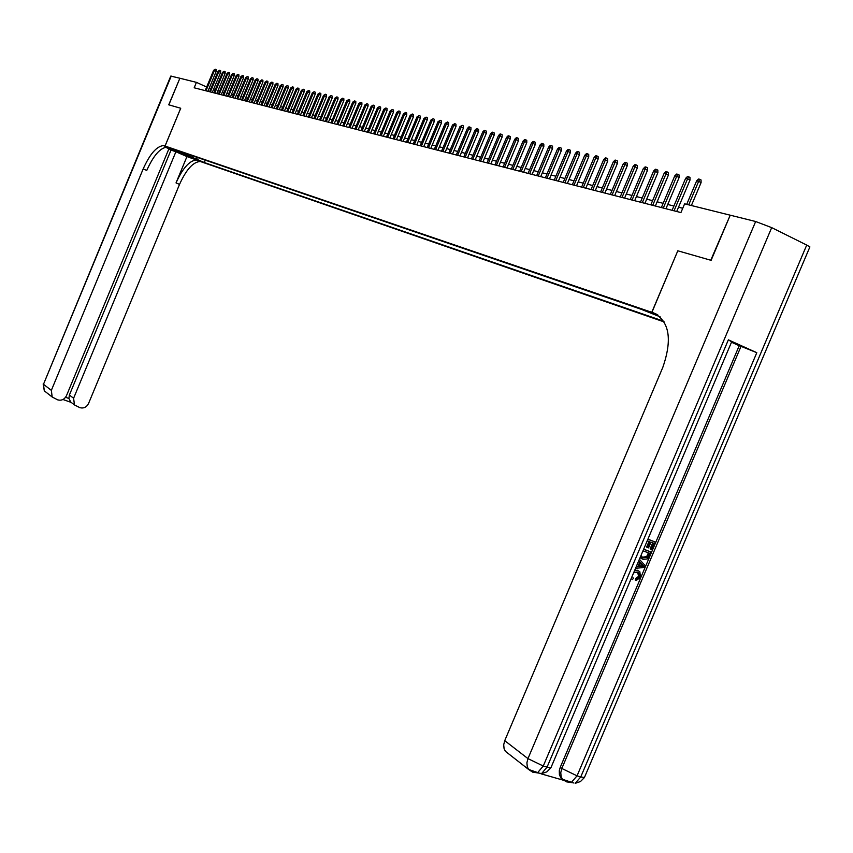 <?xml version="1.0" encoding="UTF-8"?>
<svg xmlns="http://www.w3.org/2000/svg" width="853" height="853" viewBox="0 0 853 853"><rect width="100%" height="100%" fill="white"/><g stroke="black" fill="none" stroke-linecap="round" stroke-linejoin="round"><path stroke-width="1.28" d="M646.595 310.918L656.49 315.066L646.595 310.918M730.2 215.265L710.762 260.24L677.804 250.793L651.777 312.315L165.055 146.044L201.713 161.985L664.178 321.933M206.671 87.038L196.435 82.357L194.185 87.795L680.929 212.568L684.618 203.835L729.88 215.105M176.72 150.842L170.269 148.102L176.784 150.682M651.777 312.315L657.983 315.098M660.126 316.804L641.019 309.223L175.196 149.872L182.222 152.932L183.043 152.559M196.521 157.165L197.363 159.522L204.304 162.539L663.773 321.25M197.363 159.522L182.222 152.932M165.055 146.044L180.729 108.256L168.851 104.844L179.887 78.241L168.734 104.812L180.697 108.246L165.024 146.023L163.445 145.596C156.653 146.226 149.904 153.998 143.176 168.915L51.351 390.365L52.182 397.008L57.791 399.897C61.629 400.814 64.519 399.417 66.47 395.717L168.937 148.742L165.461 147.228M196.435 82.357L179.887 78.241M210.744 88.904L209.198 88.19M682.741 208.271L678.53 207.215M673.902 206.042L667.739 204.485M663.154 203.323L657.119 201.798M652.588 200.658L646.681 199.165M642.202 198.035L636.423 196.574M631.977 195.454L626.326 194.026M621.922 192.906L616.388 191.509M612.027 190.411L606.611 189.035M602.293 187.948L596.983 186.604M592.718 185.527L587.514 184.216M583.281 183.15L578.195 181.86M574.005 180.804L569.015 179.546M564.857 178.49L559.984 177.264M555.868 176.219L551.081 175.014M546.997 173.98L542.316 172.796M538.275 171.773L533.69 170.621M529.681 169.608L525.181 168.468M521.215 167.465L516.811 166.356M512.866 165.354L508.559 164.266M504.645 163.275L500.423 162.209M496.553 161.238L492.405 160.183M488.566 159.212L484.504 158.189M480.697 157.229L476.72 156.227M472.946 155.267L469.043 154.286M465.301 153.337L461.473 152.367M457.762 151.429L454.009 150.491M450.331 149.552L446.652 148.625M443.006 147.708L439.391 146.791M435.776 145.874L432.236 144.989M428.643 144.072L425.178 143.197M421.617 142.302L418.215 141.438M414.675 140.542L411.338 139.7M407.83 138.815L404.557 137.994M401.081 137.109L397.871 136.299M394.417 135.424L391.271 134.635M387.838 133.772L384.746 132.983M381.344 132.13L378.316 131.362M374.947 130.509L371.972 129.763M368.624 128.91L365.702 128.174M362.376 127.332L359.518 126.617M356.213 125.775L353.409 125.071M350.135 124.239L347.374 123.546M344.122 122.725L341.424 122.043M338.193 121.222L335.538 120.55M332.329 119.74L329.727 119.089M326.539 118.279L323.991 117.639M320.824 116.84L318.318 116.2M315.183 115.411L312.72 114.792M309.607 114.003L307.187 113.396M304.094 112.607L301.717 112.01M298.646 111.231L296.322 110.645M293.261 109.877L290.98 109.301M287.951 108.534L285.712 107.968M282.695 107.201L280.498 106.646M277.502 105.889L275.348 105.345M272.374 104.599L270.252 104.055M267.298 103.309L265.219 102.787M262.287 102.051L260.24 101.528M257.329 100.793L255.324 100.291M252.424 99.556L250.462 99.055M247.583 98.33L245.653 97.839M242.785 97.125L240.887 96.645M238.051 95.92L236.185 95.451M233.37 94.736L231.536 94.278M228.732 93.574L226.941 93.116M224.147 92.412L222.388 91.964M219.616 91.271L217.888 90.834M215.137 90.13L213.442 89.704M205.285 160.161L204.304 162.539M192.501 155.79L192.682 157.912M677.804 250.793L651.895 312.347L653.75 312.987C669.477 321.357 672.484 339.526 662.77 367.483L504.731 740.671L527.954 758.616L755.662 221.513L730.232 215.191L711.114 260.336L677.922 250.825M207.908 91.314L216.204 71.332L214.412 70.5L205.978 90.813M213.613 70.319L215.223 69.221L214.412 70.5L213.613 70.319L205.189 90.61M215.223 69.221L216.214 69.69L216.204 71.332M165.674 147.185L200.039 161.516C193.045 162.017 186.21 169.651 179.525 184.397L88.531 403.533C86.59 407.212 83.733 408.598 79.947 407.702L74.456 404.908L73.603 398.244L175.899 151.759L171.026 150.085L69.381 395.046L73.603 398.244M165.024 146.023L172.263 149.179L166.282 147.132M165.93 146.673L167.039 147.153C160.225 147.772 153.465 155.534 146.748 170.44L143.176 168.915M168.787 149.115L171.026 150.085M186.956 156.579L196.51 159.98C189.537 160.503 182.713 168.137 176.027 182.905L186.956 156.579L175.899 151.759M171.229 76.088L43.482 384.287L170.76 76.098L179.77 78.209M65.574 397.295L68.89 398.458L69.381 395.046M68.89 398.458L70.906 402.307L62.951 399.503M631.678 578.984L631.348 578.217M634.856 569.932L638.449 570.849M634.525 570.721L638.151 570.732L639.867 571.787L640.454 577.321L636.135 580.573L635.25 580.072L635.634 578.451L638.577 576.383L637.703 572.342M636.199 566.765L637.873 566.637L639.825 562.02L638.577 561.167M636.455 566.189L637.873 566.637M647.928 539.149L655.296 542.05L652.055 549.684L650.146 548.831L652.684 542.839M651.052 549.311L653.643 543.201L650.967 542.199L648.547 547.893L647.534 547.519L646.638 547.04L649.005 541.463M541.101 773.831L563.364 780.218M563.641 780.228L560.933 778.085L559.397 774.737L559.291 770.654L560.261 767.284L561.818 768.468L741.022 346.35L756.803 352.694L728.366 339.835L731.65 341.84M731.49 342.234L739.21 345.721L560.261 767.284M641.723 558.715L640.102 557.595M643.674 549.161L651.052 552.04L647.256 558.95L642.97 559.333L640.315 557.094M651.895 312.347L657.93 315.066M755.662 221.513L771.688 227.634L806.725 245.067L809.892 246.912L809.572 247.658M508.377 753.636L505.402 751.312L504.091 748.721L503.696 744.797L504.731 740.671M739.21 345.721L741.022 346.35M647.534 547.519L649.954 541.826L647.224 540.802M647.875 539.267L655.296 542.05M643.62 549.289L651.052 552.04M641.179 555.058L641.957 556.817L643.631 557.809L647.523 557.116L649.4 553.192L642.97 550.814M642.416 557.201L646.627 556.625L648.44 552.84M643.631 557.809L642.735 557.329M647.523 557.116L646.627 556.625M648.472 555.388L647.566 554.908M639.825 562.02L638.705 560.869M639.377 559.291L645.263 565.678L644.537 567.394L635.538 568.343M642.597 564.846L640.646 562.852L639.078 566.552L643.887 566.168L640.518 563.151M639.323 565.965L642.991 565.678L641.701 564.355M643.887 566.168L642.991 565.678M632.979 577.78L633.438 578.163L632.5 579.582M636.135 580.573L636.519 578.952L639.473 576.884L639.11 573.259L637.511 572.256L633.683 572.715M639.473 576.884L638.577 576.383M636.519 578.952L635.634 578.451M638.151 570.732L637.255 570.241M212.301 92.433L220.639 72.345L218.848 71.513L210.36 91.943M218.037 71.332L219.658 70.234L218.848 71.513L218.037 71.332L209.571 91.74M219.658 70.234L220.66 70.703L220.639 72.345M216.747 93.574L225.139 73.379L223.326 72.537L214.796 93.073M222.516 72.356L224.147 71.257L223.326 72.537L222.516 72.356L213.996 92.87M224.147 71.257L225.149 71.716L225.139 73.379M221.236 94.726L229.681 74.424L227.858 73.582L219.285 94.225M227.047 73.39L228.679 72.281L227.858 73.582L227.047 73.39L218.475 94.022M228.679 72.281L229.692 72.75L229.681 74.424M225.789 95.899L234.266 75.469L232.442 74.627L223.817 95.387M231.621 74.435L233.264 73.326L232.442 74.627L231.621 74.435L223.006 95.184M233.264 73.326L234.276 73.795L234.266 75.469M230.374 97.071L238.904 76.535L237.081 75.693L228.401 96.57M236.238 75.501L237.902 74.382L237.081 75.693L236.238 75.501L227.58 96.357M237.902 74.382L238.925 74.851L238.904 76.535M235.023 98.266L243.606 77.612L241.762 76.759L233.04 97.754M240.919 76.567L242.593 75.448L241.762 76.759L240.919 76.567L232.208 97.541M242.593 75.448L243.617 75.917L243.606 77.612M239.714 99.47L248.351 78.7L246.506 77.847L237.731 98.959M245.643 77.655L247.338 76.525L246.506 77.847L245.643 77.655L236.878 98.735M247.338 76.525L248.362 76.994L248.351 78.7M244.47 100.686L253.149 79.809L251.294 78.945L242.465 100.174M250.43 78.743L252.125 77.612L251.294 78.945L250.43 78.743L241.612 99.95M252.125 77.612L253.16 78.092L253.149 79.809M249.268 101.912L258.001 80.918L256.135 80.054L247.263 101.4M255.26 79.851L256.977 78.711L256.135 80.054L255.26 79.851L246.4 101.176M256.977 78.711L258.011 79.19L258.001 80.918M254.13 103.16L262.905 82.048L261.039 81.174L252.115 102.637M260.154 80.971L261.882 79.83L261.039 81.174L260.154 80.971L251.24 102.413M261.882 79.83L262.916 80.31L262.905 82.048M259.045 104.418L267.874 83.189L265.997 82.304L257.02 103.895M265.102 82.101L266.84 80.95L265.997 82.304L265.102 82.101L256.135 103.671M266.84 80.95L267.885 81.44L267.874 83.189M264.014 105.697L272.896 84.34L271.009 83.455L261.978 105.175M270.102 83.253L271.862 82.091L271.009 83.455L270.102 83.253L261.082 104.94M271.862 82.091L272.907 82.581L272.896 84.34M269.036 106.977L277.971 85.503L276.084 84.618L267 106.454M275.167 84.404L276.937 83.242L276.084 84.618L275.167 84.404L266.083 106.22M276.937 83.242L277.982 83.733L277.971 85.503M274.122 108.288L283.111 86.686L281.213 85.79L272.075 107.755M280.285 85.577L282.066 84.415L281.213 85.79L280.285 85.577L271.158 107.521M282.066 84.415L283.121 84.905L283.111 86.686M279.262 109.6L288.314 87.87L286.405 86.985L277.204 109.077M285.467 86.761L287.258 85.588L286.405 86.985L285.467 86.761L276.276 108.832M287.258 85.588L288.325 86.089L288.314 87.87M284.476 110.933L293.571 89.085L291.651 88.179L282.407 110.41M290.702 87.966L292.515 86.782L291.651 88.179L290.702 87.966L281.458 110.165M292.515 86.782L293.581 87.283L293.571 89.085M289.743 112.287L298.891 90.301L296.972 89.394L287.664 111.754M296.012 89.181L297.836 87.987L296.972 89.394L296.012 89.181L286.704 111.508M297.836 87.987L298.902 88.499L298.891 90.301M295.063 113.652L304.276 91.538L302.346 90.631L292.984 113.118M301.376 90.407L303.21 89.213L302.346 90.631L301.376 90.407L292.014 112.873M303.21 89.213L304.286 89.714L304.276 91.538M300.459 115.038L309.735 92.785L307.784 91.879L298.369 114.494M306.803 91.655L308.658 90.45L307.784 91.879L306.803 91.655L297.388 114.249M308.658 90.45L309.735 90.962L309.735 92.785M305.918 116.434L315.247 94.054L313.296 93.137L303.817 115.891M312.305 92.913L314.171 91.708L313.296 93.137L312.305 92.913L302.826 115.645M314.171 91.708L315.247 92.209L315.247 94.054M311.441 117.853L320.824 95.333L318.873 94.416L309.33 117.309M317.86 94.182L319.747 92.966L318.873 94.416L317.86 94.182L308.328 117.053M319.747 92.966L320.835 93.478L320.824 95.333M317.039 119.281L326.475 96.634L324.513 95.707L314.906 118.738M323.49 95.472L325.388 94.257L324.513 95.707L323.49 95.472L313.904 118.482M325.388 94.257L326.486 94.768L326.475 96.634M322.701 120.731L332.201 97.946L330.228 97.007L320.557 120.188M329.194 96.773L331.103 95.547L330.228 97.007L329.194 96.773L319.534 119.932M331.103 95.547L332.201 96.069L332.201 97.946M328.426 122.203L337.991 99.268L336.007 98.34L326.283 121.659M334.962 98.095L336.892 96.869L336.007 98.34L334.962 98.095L325.249 121.393M336.892 96.869L337.991 97.381L337.991 99.268M334.227 123.696L343.855 100.622L341.861 99.673L332.073 123.141M340.805 99.438L342.746 98.191L341.861 99.673L340.805 99.438L331.028 122.875M342.746 98.191L343.855 98.724L343.855 100.622M340.102 125.199L349.794 101.976L347.789 101.038L337.937 124.645M346.713 100.793L348.685 99.545L347.789 101.038L346.713 100.793L336.871 124.367M348.685 99.545L349.794 100.068L349.794 101.976M346.051 126.724L355.797 103.362L353.792 102.403L343.876 126.169M352.705 102.157L354.688 100.91L353.792 102.403L352.705 102.157L342.799 125.892M354.688 100.91L355.808 101.432L355.797 103.362M352.076 128.27L361.885 104.759L359.87 103.799L349.89 127.705M358.772 103.544L360.766 102.285L359.87 103.799L358.772 103.544L348.802 127.428M360.766 102.285L361.896 102.818L361.885 104.759M358.175 129.827L368.048 106.167L366.022 105.207L355.978 129.272M364.913 104.951L366.929 103.682L366.022 105.207L364.913 104.951L354.88 128.984M366.929 103.682L368.059 104.226L368.048 106.167M364.348 131.415L374.296 107.606L372.26 106.636L362.141 130.85M371.13 106.38L373.166 105.1L372.26 106.636L371.13 106.38L361.032 130.562M373.166 105.1L374.296 105.644L374.296 107.606M370.607 133.015L380.619 109.056L378.572 108.086L368.389 132.45M377.431 107.819L379.489 106.54L378.572 108.086L377.431 107.819L367.259 132.162M379.489 106.54L380.619 107.083L380.619 109.056M376.951 134.646L387.027 110.527L384.97 109.547L374.723 134.07M383.807 109.28L385.887 107.99L384.97 109.547L383.807 109.28L373.571 133.782M385.887 107.99L387.027 108.534L387.027 110.527M383.37 136.288L393.521 112.01L391.452 111.029L381.131 135.712M390.279 110.762L392.369 109.461L391.452 111.029L390.279 110.762L379.969 135.414M392.369 109.461L393.521 110.016L393.521 112.01M389.874 137.962L400.089 113.524L398.02 112.532L387.625 137.386M396.826 112.265L398.937 110.954L398.02 112.532L396.826 112.265L386.452 137.077M398.937 110.954L400.089 111.508L400.089 113.524M396.474 139.647L406.753 115.048L404.674 114.057L394.214 139.071M403.469 113.78L405.591 112.468L404.674 114.057L403.469 113.78L393.02 138.762M405.591 112.468L406.753 113.022L406.753 115.048M403.149 141.363L413.513 116.594L411.413 115.603L400.878 140.777M410.197 115.315L412.34 114.003L411.413 115.603L410.197 115.315L399.673 140.468M412.34 114.003L413.502 114.558L413.513 116.594M409.92 143.091L420.348 118.172L418.247 117.16L407.638 142.515M417.01 116.882L419.175 115.56L418.247 117.16L417.01 116.882L406.412 142.195M419.175 115.56L420.348 116.115L420.348 118.172M416.786 144.85L427.289 119.761L425.167 118.748L414.494 144.264M423.92 118.46L426.105 117.128L425.167 118.748L423.92 118.46L413.247 143.944M426.105 117.128L427.278 117.693L427.289 119.761M423.738 146.641L434.316 121.371L432.194 120.358L421.435 146.044M430.914 120.06L433.132 118.727L432.194 120.358L430.914 120.06L420.177 145.724M433.132 118.727L434.305 119.292L434.316 121.371M430.786 148.443L441.438 123.003L439.306 121.979L428.473 147.846M438.015 121.691L440.244 120.348L439.306 121.979L438.015 121.691L427.204 147.526M440.244 120.348L441.438 120.913L441.438 123.003M437.941 150.277L448.667 124.666L446.524 123.632L435.606 149.68M445.213 123.333L447.462 121.979L446.524 123.632L445.213 123.333L434.316 149.35M447.462 121.979L448.657 122.555L448.667 124.666M445.181 152.133L455.992 126.351L453.828 125.306L442.846 151.535M452.506 125.007L454.788 123.642L453.828 125.306L452.506 125.007L441.534 151.205M454.788 123.642L455.982 124.218L455.992 126.351M452.527 154.02L463.414 128.046L461.249 127.012L450.181 153.412M459.906 126.702L462.209 125.327L461.249 127.012L459.906 126.702L448.859 153.071M462.209 125.327L463.403 125.913L463.414 128.046M459.98 155.928L470.941 129.773L468.766 128.728L457.624 155.321M467.412 128.419L468.969 126.862L469.726 127.044L468.766 128.728L467.412 128.419L456.28 154.979M469.726 127.044L470.941 127.619L470.941 129.773M467.54 157.869L478.586 131.533L476.4 130.477L465.173 157.261M475.014 130.157L476.592 128.6L477.36 128.771L476.4 130.477L475.014 130.157L463.808 156.909M477.36 128.771L478.576 129.357L478.586 131.533M475.206 159.831L486.327 133.303L484.131 132.247L472.818 159.223M482.734 131.927L484.323 130.349L485.101 130.53L484.131 132.247L482.734 131.927L471.442 158.861M485.101 130.53L486.317 131.117L486.327 133.303M482.979 161.825L494.186 135.115L491.989 134.049L480.591 161.206M490.56 133.718L492.16 132.14L492.949 132.311L491.989 134.049L490.56 133.718L479.183 160.854M492.949 132.311L494.175 132.908L494.186 135.115M490.87 163.851L502.161 136.938L499.943 135.872L488.46 163.232M498.504 135.542L500.114 133.942L500.924 134.124L499.943 135.872L498.504 135.542L487.042 162.859M500.924 134.124L502.15 134.721L502.161 136.938M498.877 165.898L510.254 138.794L508.025 137.717L496.457 165.279M506.565 137.386L508.185 135.776L509.006 135.958L508.025 137.717L506.565 137.386L495.007 164.906M509.006 135.958L510.243 136.565L510.254 138.794M506.991 167.977L518.464 140.681L516.225 139.593L504.56 167.359M514.743 139.252L516.374 137.632L517.206 137.823L516.225 139.593L514.743 139.252L503.099 166.975M517.206 137.823L518.443 138.431L518.464 140.681M515.233 170.088L526.791 142.59L524.542 141.502L512.792 169.47M523.038 141.15L524.691 139.519L525.523 139.711L524.542 141.502L523.038 141.15L511.299 169.086M525.523 139.711L526.77 140.318L526.791 142.59M523.603 172.231L535.247 144.53L532.986 143.432L521.151 171.602M531.462 143.08L533.125 141.438L533.978 141.63L532.986 143.432L531.462 143.08L519.637 171.218M533.978 141.63L535.226 142.248L535.247 144.53M532.091 174.417L543.83 146.503L541.559 145.394L529.628 173.777M540.002 145.042L541.687 143.389L542.551 143.581L541.559 145.394L540.002 145.042L528.092 173.383M542.551 143.581L543.809 144.2L543.83 146.503M540.706 176.624L552.541 148.497L550.26 147.388L538.232 175.985M548.682 147.025L550.377 145.362L551.251 145.554L550.26 147.388L548.682 147.025L536.676 175.59M551.251 145.554L552.52 146.172L552.541 148.497M549.46 178.863L561.381 150.523L559.088 149.403L546.965 178.224M557.489 149.04L559.205 147.366L560.09 147.569L559.088 149.403L557.489 149.04L545.387 177.819M560.09 147.569L561.359 148.187L561.381 150.523M558.352 181.145L570.358 152.591L568.066 151.461L555.847 180.505M566.435 151.088L568.162 149.403L569.068 149.606L568.066 151.461L566.435 151.088L554.237 180.09M569.068 149.606L570.337 150.235L570.358 152.591M567.373 183.459L579.486 154.681L577.172 153.551L564.857 182.809M575.519 153.167L577.257 151.461L578.174 151.674L577.172 153.551L575.519 153.167L563.215 182.393M578.174 151.674L579.464 152.303L579.486 154.681M576.532 185.805L588.751 156.803L586.427 155.662L574.005 185.154M584.742 155.278L586.501 153.561L587.429 153.775L586.427 155.662L584.742 155.278L572.342 184.728M587.429 153.775L588.719 154.414L588.751 156.803M585.84 188.193L598.156 158.967L595.82 157.816L583.303 187.543M594.115 157.421L595.884 155.694L596.833 155.907L595.82 157.816L594.115 157.421L581.618 187.106M596.833 155.907L598.134 156.547L598.156 158.967M595.298 190.614L607.709 161.153L605.363 160.001L592.739 189.963M603.636 159.607L605.417 157.858L606.387 158.082L605.363 160.001L603.636 159.607L591.033 189.526M606.387 158.082L607.688 158.722L607.709 161.153M604.905 193.077L617.423 163.381L615.066 162.219L602.335 192.415M613.307 161.814L615.109 160.065L616.09 160.289L615.066 162.219L613.307 161.814L600.597 191.978M616.09 160.289L617.401 160.929L617.423 163.381M614.672 195.582L627.296 165.653L624.918 164.48L612.081 194.921M623.138 164.064L624.95 162.294L625.942 162.528L624.918 164.48L623.138 164.064L610.321 194.463M625.942 162.528L627.264 163.179L627.296 165.653M624.588 198.12L637.319 167.956L634.941 166.772L621.997 197.459M633.129 166.356L634.963 164.576L635.965 164.8L634.941 166.772L633.129 166.356L620.195 197M635.965 164.8L637.287 165.461L637.319 167.956M634.675 200.711L647.512 170.291L645.124 169.097L632.062 200.039M643.279 168.681L645.124 166.879L646.147 167.113L645.124 169.097L643.279 168.681L630.239 199.57M646.147 167.113L647.48 167.774L647.512 170.291M644.921 203.334L657.876 172.669L655.467 171.474L642.298 202.662M653.59 171.037L655.467 169.225L656.501 169.47L655.467 171.474L653.59 171.037L640.443 202.193M656.501 169.47L657.844 170.131L657.876 172.669M655.349 206.01L668.411 175.078L665.99 173.884L652.705 205.328M664.082 173.447L665.969 171.613L667.035 171.858L665.99 173.884L664.082 173.447L650.818 204.848M667.035 171.858L668.368 172.53L668.411 175.078M665.937 208.729L679.116 177.541L676.696 176.326L663.293 208.047M674.755 175.889L676.653 174.044L677.73 174.289L676.696 176.326L674.755 175.889L661.374 207.556M677.73 174.289L679.084 174.961L679.116 177.541M676.717 211.491L690.013 180.036L687.571 178.821L674.051 210.808M685.599 178.373L687.518 176.507L688.616 176.763L687.571 178.821L685.599 178.373L672.1 210.307M688.616 176.763L689.97 177.435L690.013 180.036M691.388 205.52L701.091 182.585L698.639 181.358L688.702 204.859M696.634 180.889L698.575 179.023L699.695 179.279L698.639 181.358L696.634 180.889L686.708 204.357M699.695 179.279L701.049 179.962L701.091 182.585M167.913 147.356L164.32 145.788M197.416 160.183L200.945 161.718M176.027 182.905L179.525 184.397M46.35 392.444L44.303 390.845L43.482 384.287L51.351 390.365M656.757 314.33L653.75 312.987M771.688 227.634L543.265 766.037L547.061 767.135L728.366 339.835M756.803 352.694L577.054 775.835L580.765 776.912L806.725 245.067M560.933 778.085L562.5 779.29L571.489 782.276L577.054 775.835L561.818 768.468L560.762 772.69L561.157 776.678L562.5 779.29L565.603 781.337M505.402 751.312L528.604 769.459L537.71 772.573L543.265 766.037L527.954 758.616L526.898 762.827L527.293 766.815L528.604 769.459L531.856 771.634M584.955 776.251L584.412 777.552L580.765 776.912L575.199 783.342L580.498 781.519L584.412 777.552L809.892 246.912M566.179 781.785L573.856 782.958M551.465 766.463L550.889 767.807L547.061 767.135L541.506 773.66L546.901 771.837L550.889 767.807L731.799 341.499M532.464 772.104L540.312 773.319M641.819 566.328L640.923 565.838M196.51 159.98L200.039 161.516M167.039 147.153L163.445 145.596M69.871 401.39L74.456 404.908M43.162 383.946L44.303 390.845L52.182 397.008M640.23 557.734L641.125 558.214M642.394 565.176L643.29 565.667M638.215 572.758L639.11 573.259"/></g></svg>
